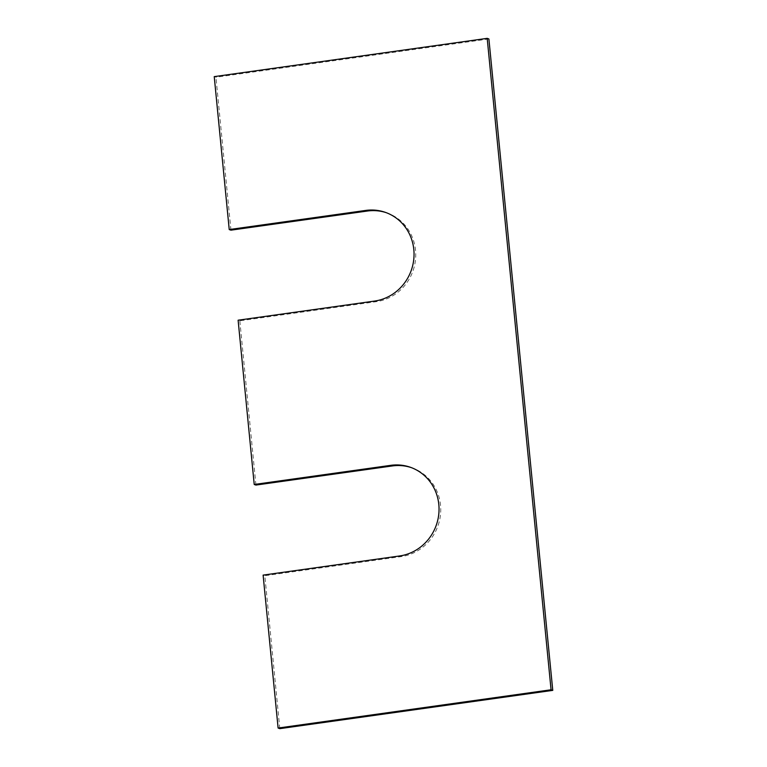 <?xml version="1.0" encoding="UTF-8"?>
<svg xmlns="http://www.w3.org/2000/svg" width="767" height="767" viewBox="0 0 767 767"><rect width="100%" height="100%" fill="white"/><g stroke="black" fill="none" stroke-linecap="round" stroke-linejoin="round"><path stroke-width="0.58" stroke-dasharray="3.83 2.88" d="M279.811 728.65L264.816 575.71L263.11 575.106M411.285 467.602A45.982 43.633 -70.6 0 1 412.147 467.889A45.982 43.633 -70.6 0 1 440.392 515.558A45.982 43.633 -70.6 0 1 401.294 556.574L264.816 575.71M255.929 485.07L239.822 320.798L238.115 320.203M386.29 212.689A45.982 43.633 109.4 0 1 387.153 212.986A45.982 43.633 109.4 0 1 415.398 260.655A45.982 43.633 109.4 0 1 376.3 301.661L239.822 320.798M230.944 230.167L215.939 77.227L214.233 76.623M488.895 38.954L215.939 77.227M401.294 556.574L399.588 555.97M376.3 301.661L374.593 301.067M412.147 467.889L410.441 467.285M387.153 212.986L385.446 212.382"/><path stroke-width="1.15" d="M551.061 689.773L487.189 38.35L214.233 76.623L229.228 229.563L365.706 210.426A45.982 43.633 109.4 0 1 385.446 212.382A45.982 43.633 109.4 0 1 413.691 260.051A45.982 43.633 109.4 0 1 374.593 301.067L238.115 320.203L254.222 484.476L390.7 465.339A45.982 43.633 -70.6 0 1 410.441 467.285A45.982 43.633 -70.6 0 1 438.686 514.954A45.982 43.633 -70.6 0 1 399.588 555.97L263.11 575.106L278.105 728.046L551.061 689.773L552.767 690.377L488.895 38.954L487.189 38.35M552.767 690.377L279.811 728.65L278.105 728.046M411.285 467.602A45.982 43.633 -70.6 0 0 392.407 465.933L255.929 485.07L254.222 484.476M229.228 229.563L230.944 230.167L367.412 211.03A45.982 43.633 109.4 0 1 386.29 212.689M392.407 465.933L390.7 465.339M367.412 211.03L365.706 210.426"/></g></svg>

